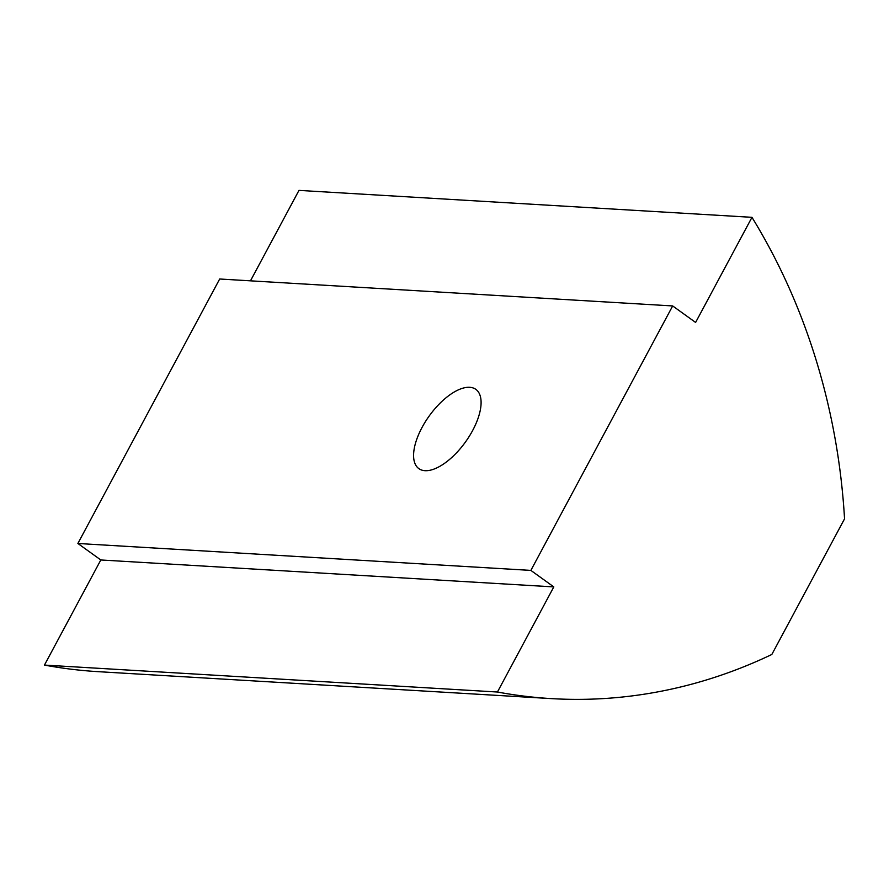 <?xml version="1.0" encoding="UTF-8"?>
<svg xmlns="http://www.w3.org/2000/svg" width="889" height="889" viewBox="0 0 889 889"><rect width="100%" height="100%" fill="white"/><g stroke="black" fill="none" stroke-linecap="round" stroke-linejoin="round"><path stroke-width="1.33" d="M551.302 698.61L98.301 671.673A595.563 508.886 -86.6 0 1 44.45 665.083L497.44 692.02A595.563 508.886 93.4 0 0 551.302 698.61A595.563 508.886 93.4 0 0 771.83 654.471L844.55 518.843A595.563 508.886 93.4 0 0 751.972 217.327L298.971 190.39L250.476 280.835M469.692 387.304A48.817 22.314 125.7 0 1 475.848 389.36A48.817 22.314 125.7 0 1 465.447 442.022A48.817 22.314 125.7 0 1 418.841 468.625A48.817 22.314 125.7 0 1 425.409 421.653A48.817 22.314 125.7 0 1 469.692 387.304M44.45 665.083L100.813 559.97L77.876 543.479L219.683 279.002L672.673 305.938L530.866 570.405L553.803 586.907L497.44 692.02M100.813 559.97L553.803 586.907M77.876 543.479L530.866 570.405M751.972 217.327L695.609 322.44L672.673 305.938"/></g></svg>
